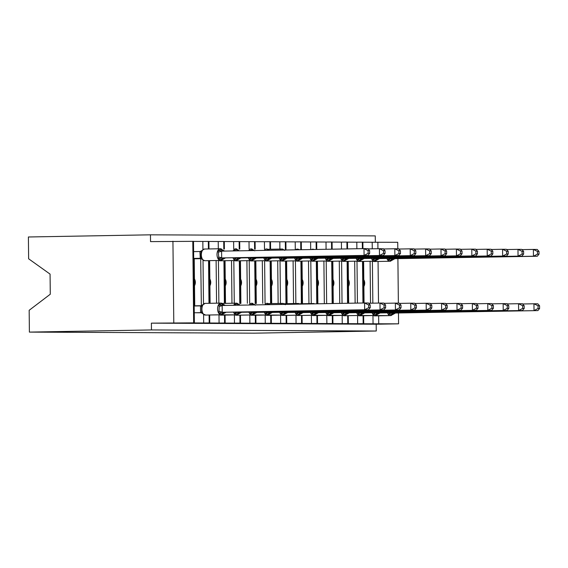 <?xml version="1.0" encoding="UTF-8"?>
<svg xmlns="http://www.w3.org/2000/svg" width="568" height="568" viewBox="0 0 568 568"><rect width="100%" height="100%" fill="white"/><g stroke="black" fill="none" stroke-linecap="round" stroke-linejoin="round"><path stroke-width="0.85" d="M398.466 313.06L398.58 323.831L376.186 324.221L376.257 331.016L254.187 333.175L29.394 332.102L29.167 310.291L50.282 294.224L50.069 274.11L28.627 258.795L28.4 236.984L150.463 234.825L150.534 241.62L193.511 241.336L194.37 322.865L192.602 322.922L203.685 322.972L203.6 314.537M375.327 242.209L375.256 235.897L150.463 234.825M363.08 315.744L363.158 323.661L363.733 323.675L361.965 323.732L373.048 323.781L372.963 315.574M364.06 302.985L363.619 261.372M372.267 248.819L372.196 242.252L362.881 242.202M347.68 315.673L347.765 323.582L348.333 323.604L346.565 323.654L357.655 323.71L357.57 315.496M348.667 303.255L348.227 261.301M356.867 248.749L356.803 242.174L347.481 242.131M332.287 315.602L332.365 323.511L332.94 323.526L331.172 323.582L342.255 323.632L342.17 315.425M333.274 303.525L332.827 261.223M341.474 249.018L341.404 242.103L332.088 242.06M316.887 315.524L316.972 323.44L317.54 323.455L315.772 323.511L326.863 323.561L326.777 315.354M317.874 303.802L317.434 261.152M326.082 249.288L326.004 242.032L316.688 241.982M301.494 315.453L301.572 323.362L302.148 323.384L300.38 323.433L311.463 323.49L311.378 315.275M302.481 303.738L302.034 261.081M310.689 249.224L310.611 241.954L301.288 241.911M286.094 315.382L286.18 323.291L286.748 323.306L284.98 323.362L296.063 323.412L295.978 315.204M287.081 303.66L286.634 261.003M295.289 249.153L295.211 241.883L285.896 241.84M270.695 315.304L270.78 323.22L271.348 323.235L269.587 323.291L280.67 323.341L280.585 315.134M271.689 303.589L271.241 260.932M279.889 249.082L279.818 241.812L270.496 241.762M255.302 315.233L255.387 323.142L255.955 323.164L254.187 323.213L265.27 323.27L265.185 315.055M256.289 303.518L255.841 260.861M264.496 249.004L264.418 241.734L255.103 241.691M239.902 315.162L239.987 323.071L240.555 323.085L238.787 323.142L249.877 323.192L249.792 314.984M240.896 303.44L240.449 260.783M249.096 248.933L249.025 241.663L239.703 241.62M224.509 315.084L224.587 323L225.162 323.014L223.394 323.071L234.477 323.121L234.392 314.913M225.496 303.369L225.049 260.712M233.704 248.862L233.625 241.592L224.31 241.542M209.109 315.013L209.194 322.922L209.762 322.943L207.994 322.993L219.085 323.05L218.999 314.835M210.096 303.298L209.656 260.641M218.304 248.784L218.226 241.514L208.91 241.471M370.087 261.259L370.528 303.213M372.835 303.177L372.395 261.216M354.688 261.181L355.128 303.142M357.435 303.099L356.995 261.145M339.295 261.11L339.735 303.411M342.042 303.376L341.602 261.067M323.895 261.039L324.342 303.688M326.65 303.646L326.202 260.996M308.502 260.96L308.942 303.624M311.257 303.582L310.81 260.925M293.102 260.889L293.549 303.546M295.857 303.504L295.41 260.847M277.702 260.819L278.15 303.475M280.464 303.433L280.017 260.776M262.309 260.74L262.757 303.404M265.064 303.362L264.617 260.705M246.91 260.669L247.357 303.326M249.664 303.291L249.217 260.627M231.517 260.598L231.964 303.255M234.272 303.213L233.824 260.556M216.117 260.52L216.564 303.184M218.872 303.142L218.424 260.485M194.263 312.741L201.356 312.769M194.185 305.669L194.732 305.676L194.235 258.66L193.695 258.653M194.732 305.676L194.185 305.683M193.617 251.589L195.47 251.596M202.918 249.565L202.833 241.443L193.511 241.4M201.349 258.688L200.703 258.688L201.356 305.705M203.486 303.923L203.024 260.187M398.58 323.831L373.048 323.781M363.158 323.661L357.655 323.71M347.765 323.582L342.255 323.632M332.365 323.511L326.863 323.561M316.972 323.44L311.463 323.49M301.572 323.362L296.063 323.412M286.18 323.291L280.67 323.341M270.78 323.22L265.27 323.27M255.387 323.142L249.877 323.192M239.987 323.071L234.477 323.121M224.587 323L219.085 323.05M209.194 322.922L203.685 322.972M376.186 324.221L151.393 323.149L194.37 322.865M397.799 248.784L397.728 242.295L372.196 242.252M208.989 248.947L208.91 241.407L202.833 241.443M224.388 249.025L224.303 241.485L218.226 241.514M239.781 249.096L239.703 241.556L233.625 241.592M255.181 249.167L255.103 241.627L249.025 241.663M270.574 249.245L270.496 241.705L264.418 241.734M285.974 249.316L285.896 241.776L279.818 241.812M301.367 249.387L301.288 241.847L295.211 241.883M316.766 249.451L316.688 241.925L310.611 241.954M332.159 249.182L332.081 241.996L326.004 242.032M347.552 248.912L347.481 242.067L341.404 242.103M362.945 248.635L362.881 242.145L356.803 242.174M397.898 258.703L398.367 303.135M363.811 279.733A5.978 4.927 90.3 0 1 363.882 286.506M348.418 279.662A5.978 4.927 90.3 0 1 348.489 286.428M333.018 279.584A5.978 4.927 90.3 0 1 333.089 286.357M317.626 279.513A5.978 4.927 90.3 0 1 317.697 286.286M302.226 279.442A5.978 4.927 90.3 0 1 302.297 286.208M286.826 279.364A5.978 4.927 90.3 0 1 286.897 286.137M271.433 279.293A5.978 4.927 90.3 0 1 271.504 286.066M256.033 279.222A5.978 4.927 90.3 0 1 256.104 285.988M240.64 279.144A5.978 4.927 90.3 0 1 240.711 285.917M225.24 279.073A5.978 4.927 90.3 0 1 225.311 285.846M209.848 279.002A5.978 4.927 90.3 0 1 209.919 285.768M208.342 241.393L208.421 248.961M208.541 260.655L208.989 303.312M194.448 278.923A5.978 4.927 90.3 0 1 194.519 285.697M201.193 305.705L194.185 305.832M194.235 258.802L200.703 258.688M173.787 322.759L172.935 241.222M29.394 332.102L151.464 329.944L151.393 323.149M376.257 331.016L151.464 329.944M223.735 241.464L223.813 249.032M223.941 260.733L224.381 303.39M239.135 241.542L239.213 249.103M239.334 260.804L239.781 303.461M254.528 241.613L254.606 249.182M254.734 260.875L255.181 303.532M269.928 241.684L270.006 249.253M270.127 260.953L270.574 303.61M285.321 241.762L285.406 249.324M285.526 261.024L285.974 303.681M300.721 241.833L300.799 249.402M300.919 261.095L301.367 303.752M316.12 241.904L316.199 249.466M316.319 261.173L316.766 303.816M331.513 241.982L331.591 249.196M331.719 261.244L332.159 303.546M346.913 242.053L346.984 248.919M347.112 261.315L347.552 303.276M362.306 242.124L362.377 248.649M362.512 261.394L362.945 303.007M201.221 305.761L194.192 305.882M220.178 248.756L204.586 249.025A5.843 3.309 89 0 0 204.544 249.025L202.073 250.367L201.122 252.291M223.302 258.852L221.385 259.654L218.339 258.823L218.708 257.112L218.247 250.332L221.74 249.501L223.217 250.36M368.128 253.328L369.669 253.335L369.64 250.623L368.1 250.616L368.128 253.328L364.081 255.415L221.555 257.936L367.929 255.43L364.081 255.415L364.01 248.621L221.591 251.134L221.662 257.929M368.1 250.616L364.01 248.621L367.858 248.635L369.64 250.623M218.247 250.332L221.591 251.134M193.695 258.589L200.689 258.39M200.263 258.312L199.922 251.517L202.13 250.616M193.695 258.426L200 258.312M193.624 251.631L199.922 251.517M225.411 257.95L220.888 260.442A5.843 3.309 -91 0 1 220.845 260.442L204.707 260.712L202.172 259.399L201.321 257.907L200.745 254.876L201.271 251.801M202.222 259.114L200.099 258.312M221.555 257.936L218.339 258.823M220.306 248.749L224.594 251.035M369.669 253.335L367.929 255.43M223.87 313.202L221.953 314.012L218.907 313.181L219.227 306.372L218.815 304.689L221.847 303.852A1.356 1.122 -89.7 0 0 220.831 303.106L221.314 303.106A1.356 1.122 90.3 0 1 222.308 303.859L223.785 304.711M368.696 307.686L370.237 307.693L370.208 304.973L368.667 304.966L368.696 307.686L364.649 309.766L368.497 309.787L222.124 312.286L364.649 309.766L364.578 302.971L222.159 305.492L222.23 312.286M368.667 304.966L364.578 302.971L368.426 302.993L370.208 304.973M196.109 312.748L200.568 312.67L200.497 305.875L202.698 304.973L201.668 306.684L201.718 311.782L202.74 313.749L205.737 315.07A5.843 3.309 89 0 0 205.779 315.07A5.843 3.309 89 0 0 205.822 315.07M194.192 305.989L200.497 305.875M199.957 312.769L201.257 312.741M220.746 303.106L205.154 303.383A5.843 3.309 89 0 0 205.112 303.383L202.698 304.973M200.667 312.67L202.79 313.465M224.616 312.293A2.989 2.464 90.3 0 0 222.415 314.012A1.356 1.122 -89.7 0 1 221.421 314.793A5.843 3.309 -91 0 0 221.456 314.793L225.979 312.308M225.311 305.435L220.874 303.106M218.907 313.181L222.124 312.286M222.052 305.492L218.815 304.689M368.497 309.787L370.237 307.693M239.27 313.28L237.353 314.083L234.3 313.252L237.523 312.357L383.897 309.858L237.523 312.357M384.096 307.757L385.629 307.764L385.601 305.051L384.067 305.044L384.096 307.757L380.049 309.844L379.978 303.049L368.66 303.248M384.067 305.044L379.978 303.049L383.826 303.063L385.601 305.051M234.541 305.272L234.215 304.76L237.246 303.93A1.356 1.122 -89.7 0 0 236.231 303.177A5.843 3.309 -91 0 0 236.189 303.177L222.599 303.418L236.146 303.184M238.269 305.208A2.989 2.464 90.3 0 1 237.246 303.93L239.178 304.789M240.008 312.364A2.989 2.464 90.3 0 0 237.814 314.083A1.356 1.122 -89.7 0 1 236.813 314.871A5.843 3.309 -91 0 0 236.856 314.871L241.379 312.379M235.855 305.25L234.215 304.76M383.897 309.858L385.629 307.764M254.663 313.351L252.746 314.161L249.7 313.33L252.923 312.435L399.297 309.936L252.923 312.435M399.489 307.828L401.029 307.835L401.001 305.123L399.46 305.115L399.489 307.828L395.442 309.915L395.371 303.12L384.053 303.319M399.46 305.115L395.371 303.12L399.226 303.142L401.001 305.123M249.792 305.002L252.639 304.001A1.356 1.122 -89.7 0 0 251.645 303.255L252.085 303.255A1.356 1.122 90.3 0 1 253.101 304.001L254.578 304.86M255.408 312.435A2.989 2.464 90.3 0 0 253.207 314.161A1.356 1.122 -89.7 0 1 252.213 314.942A5.843 3.309 -91 0 0 252.256 314.942L256.771 312.45M399.297 309.936L401.029 307.835M270.063 313.422L268.146 314.232L265.093 313.401L268.316 312.506L414.69 310.007L268.316 312.506M414.889 307.906L416.422 307.913L416.394 305.194L414.86 305.186L414.889 307.906L410.841 309.986L410.77 303.191L399.453 303.397M414.86 305.186L410.77 303.191L414.619 303.213L416.394 305.194M265.71 304.725L268.039 304.072A1.356 1.122 -89.7 0 0 267.024 303.326L267.507 303.326A1.356 1.122 90.3 0 1 268.501 304.072L269.417 304.249M270.808 312.514A2.989 2.464 90.3 0 0 268.607 314.232A1.356 1.122 -89.7 0 1 267.606 315.013A5.843 3.309 -91 0 0 267.649 315.013L272.171 312.528M414.69 310.007L416.422 307.913M285.463 313.5L283.538 314.303L280.493 313.472L283.716 312.577L430.09 310.078L283.716 312.577M430.281 307.977L431.822 307.984L431.794 305.272L430.253 305.264L430.281 307.977L426.241 310.064L426.17 303.269L414.846 303.468M430.253 305.264L426.17 303.269L430.019 303.284L431.794 305.272M286.201 312.585A2.989 2.464 90.3 0 0 284.007 314.303A1.356 1.122 -89.7 0 1 283.006 315.091A5.843 3.309 -91 0 0 283.049 315.091L287.564 312.599M430.09 310.078L431.822 307.984M233.973 250.914L233.647 250.41L236.679 249.572L238.61 250.431M383.521 253.399L385.061 253.406L385.033 250.694L383.492 250.687L383.521 253.399L379.481 255.486L236.955 258.007L383.329 255.508L379.481 255.486L379.41 248.692L368.085 248.891M383.492 250.687L379.41 248.692L383.258 248.713L385.033 250.694M238.702 258.923L237.246 259.732A1.356 1.122 90.3 0 1 236.245 260.513L220.569 260.79A5.843 3.309 89 0 0 220.611 260.79A5.843 3.309 89 0 0 220.654 260.79M239.44 258.007A2.989 2.464 -89.7 0 0 237.246 259.732L233.732 258.901L236.955 258.007M233.647 250.41L235.28 250.893M240.804 258.021L236.288 260.513A5.843 3.309 -91 0 1 236.245 260.513L220.569 260.79A1.356 1.122 90.3 0 1 220.526 260.79M385.061 253.406L383.329 255.508M249.224 250.651L252.071 249.643L254.01 250.502M398.921 253.477L400.461 253.484L400.433 250.765L398.892 250.758L398.921 253.477L394.874 255.557L252.348 258.078L398.722 255.579L394.874 255.557L394.803 248.763L383.485 248.969M398.892 250.758L394.803 248.763L398.651 248.784L400.433 250.765M254.095 258.994L252.639 259.803A1.356 1.122 90.3 0 1 251.645 260.584L235.961 260.861A5.843 3.309 89 0 0 236.004 260.861A5.843 3.309 89 0 0 236.047 260.861M254.84 258.085A2.989 2.464 -89.7 0 0 252.639 259.803L249.132 258.972L252.348 258.078M256.204 258.099L251.681 260.584A5.843 3.309 -91 0 1 251.645 260.584L235.961 260.861A1.356 1.122 90.3 0 1 235.926 260.861L251.681 260.584M400.461 253.484L398.722 255.579M265.142 250.367L268.849 249.899M414.32 253.548L415.854 253.555L415.826 250.843L414.292 250.836L414.32 253.548L410.274 255.636L267.748 258.149L414.122 255.65L410.274 255.636L410.202 248.841L398.885 249.04M414.292 250.836L410.202 248.841L414.051 248.855L415.826 250.843M269.495 259.072L268.039 259.874A1.356 1.122 90.3 0 1 267.038 260.662L251.361 260.939A5.843 3.309 89 0 0 251.404 260.939A5.843 3.309 89 0 0 251.446 260.932M270.233 258.156A2.989 2.464 -89.7 0 0 268.039 259.874L264.525 259.043L267.748 258.149M271.596 258.17L267.081 260.662A5.843 3.309 -91 0 1 267.038 260.662L251.361 260.939A1.356 1.122 90.3 0 1 251.319 260.939M415.854 253.555L414.122 255.65M429.713 253.619L431.254 253.626L431.226 250.914L429.685 250.907L429.713 253.619L425.666 255.706L283.148 258.227L429.522 255.728L425.666 255.706L425.595 248.912L414.278 249.111M429.685 250.907L425.595 248.912L429.443 248.933L431.226 250.914M284.887 259.143L283.432 259.952A1.356 1.122 90.3 0 1 282.438 260.733L266.754 261.01A5.843 3.309 89 0 0 266.797 261.01A5.843 3.309 89 0 0 266.839 261.01M285.633 258.227A2.989 2.464 -89.7 0 0 283.432 259.952L279.925 259.122L283.148 258.227M286.996 258.241L282.481 260.733A5.843 3.309 -91 0 1 282.438 260.733L266.754 261.01A1.356 1.122 90.3 0 1 266.719 261.01M431.254 253.626L429.522 255.728M300.855 313.571L299.4 314.381L295.892 313.55L299.109 312.656L445.482 310.156L299.109 312.656M445.681 308.048L447.222 308.055L447.193 305.343L445.653 305.335L445.681 308.048L441.634 310.135L441.563 303.34L430.246 303.539M445.653 305.335L441.563 303.34L445.411 303.362L447.193 305.343M301.601 312.656A2.989 2.464 90.3 0 0 299.4 314.381A1.356 1.122 -89.7 0 1 298.399 315.162A5.843 3.309 -91 0 0 298.441 315.162L302.964 312.67M445.482 310.156L447.222 308.055M445.113 253.697L446.647 253.704L446.618 250.985L445.085 250.978L445.113 253.697L441.066 255.777L298.541 258.298L444.914 255.799L441.066 255.777L440.995 248.983L429.678 249.189M445.085 250.978L440.995 248.983L444.843 249.004L446.618 250.985M300.287 259.214L298.832 260.023A1.356 1.122 90.3 0 1 297.831 260.804L282.154 261.081A5.843 3.309 89 0 0 282.197 261.081A5.843 3.309 89 0 0 282.239 261.081M301.026 258.305A2.989 2.464 -89.7 0 0 298.832 260.023L295.317 259.193L298.541 258.298M302.396 258.319L300.351 259.469M446.647 253.704L444.914 255.799M316.255 313.642L314.338 314.452L311.285 313.621L314.509 312.727L460.882 310.227L314.509 312.727M461.081 308.126L462.615 308.133L462.586 305.414L461.053 305.406L461.081 308.126L457.034 310.206L456.963 303.411L445.639 303.617M461.053 305.406L456.963 303.411L460.811 303.433L462.586 305.414M316.994 312.734A2.989 2.464 90.3 0 0 314.8 314.452A1.356 1.122 -89.7 0 1 313.799 315.233A5.843 3.309 -91 0 0 313.841 315.233L318.357 312.748M460.882 310.227L462.615 308.133M460.506 253.768L462.047 253.775L462.018 251.063L460.478 251.056L460.506 253.768L456.466 255.856L313.941 258.369L460.314 255.87L456.466 255.856L456.388 249.061L445.071 249.26M460.478 251.056L456.388 249.061L460.243 249.075L462.018 251.063M315.687 259.292L314.232 260.094A1.356 1.122 90.3 0 1 313.231 260.882L297.554 261.159A5.843 3.309 89 0 0 297.596 261.159A5.843 3.309 89 0 0 297.632 261.152M316.426 258.376A2.989 2.464 -89.7 0 0 314.232 260.094L310.717 259.264L313.941 258.369M317.789 258.39L313.273 260.882A5.843 3.309 -91 0 1 313.231 260.882L297.554 261.159A1.356 1.122 90.3 0 1 297.511 261.159L313.273 260.882M462.047 253.775L460.314 255.87M331.648 313.721L329.731 314.523L326.685 313.692L329.901 312.798L476.275 310.298L329.901 312.798M476.474 308.197L478.015 308.204L477.986 305.492L476.445 305.485L476.474 308.197L472.427 310.284L472.356 303.489L461.038 303.688M476.445 305.485L472.356 303.489L476.204 303.504L477.986 305.492M332.394 312.805A2.989 2.464 90.3 0 0 330.193 314.523A1.356 1.122 -89.7 0 1 329.199 315.311A5.843 3.309 -91 0 0 329.234 315.311L333.757 312.819M476.275 310.298L478.015 308.204M475.906 253.839L477.447 253.846L477.418 251.134L475.877 251.127L475.906 253.839L471.859 255.927L329.334 258.447L475.707 255.948L471.859 255.927L471.788 249.132L460.47 249.331M475.877 251.127L471.788 249.132L475.636 249.153L477.418 251.134M331.08 259.363L329.625 260.172A1.356 1.122 90.3 0 1 328.623 260.953L312.947 261.23A5.843 3.309 89 0 0 312.989 261.23A5.843 3.309 89 0 0 313.032 261.23M331.826 258.447A2.989 2.464 -89.7 0 0 329.625 260.172L326.117 259.342L329.334 258.447M333.189 258.461L328.666 260.953A5.843 3.309 -91 0 1 328.623 260.953L312.947 261.23A1.356 1.122 90.3 0 1 312.904 261.23M477.447 253.846L475.707 255.948M347.048 313.792L345.592 314.601L342.078 313.77L345.301 312.876L491.675 310.376L345.301 312.876M491.874 308.268L493.407 308.275L493.379 305.563L491.845 305.556L491.874 308.268L487.827 310.355L487.756 303.56L476.438 303.759M491.845 305.556L487.756 303.56L491.604 303.582L493.379 305.563M347.786 312.876A2.989 2.464 90.3 0 0 345.592 314.601A1.356 1.122 -89.7 0 1 344.591 315.382A5.843 3.309 -91 0 0 344.634 315.382L349.157 312.89M491.675 310.376L493.407 308.275M491.299 253.917L492.839 253.924L492.811 251.205L491.27 251.198L491.299 253.917L487.259 255.998L344.733 258.518L491.107 256.019L487.259 255.998L487.188 249.203L475.863 249.409M491.27 251.198L487.188 249.203L491.036 249.224L492.811 251.205M346.48 259.434L345.024 260.243A1.356 1.122 90.3 0 1 344.023 261.024L328.347 261.301A5.843 3.309 89 0 0 328.389 261.301A5.843 3.309 89 0 0 328.432 261.301M347.218 258.525A2.989 2.464 -89.7 0 0 345.024 260.243L341.51 259.413L344.733 258.518M348.582 258.539L344.066 261.024A5.843 3.309 -91 0 1 344.023 261.024L328.347 261.301A1.356 1.122 90.3 0 1 328.304 261.301M492.839 253.924L491.107 256.019M362.441 313.863L360.524 314.672L357.478 313.841L360.701 312.947L507.075 310.447L360.701 312.947M507.267 308.346L508.807 308.353L508.779 305.634L507.238 305.627L507.267 308.346L503.22 310.426L503.149 303.631L491.831 303.837M507.238 305.627L503.149 303.631L507.004 303.653L508.779 305.634M363.186 312.954A2.989 2.464 90.3 0 0 360.985 314.672A1.356 1.122 -89.7 0 1 359.991 315.453A5.843 3.309 -91 0 0 360.034 315.453L364.55 312.968M507.075 310.447L508.807 308.353M506.699 253.988L508.239 253.995L508.211 251.283L506.67 251.276L506.699 253.988L502.652 256.076L360.126 258.589L506.5 256.09L502.652 256.076L502.581 249.281L491.263 249.48M506.67 251.276L502.581 249.281L506.429 249.295L508.211 251.283M361.873 259.512L360.417 260.314A1.356 1.122 90.3 0 1 359.423 261.102L343.739 261.379A5.843 3.309 89 0 0 343.782 261.379A5.843 3.309 89 0 0 343.825 261.372M362.618 258.596A2.989 2.464 -89.7 0 0 360.417 260.314L356.91 259.484L360.126 258.589M363.981 258.61L359.459 261.102A5.843 3.309 -91 0 1 359.423 261.102L343.739 261.379A1.356 1.122 90.3 0 1 343.704 261.379L359.459 261.102M508.239 253.995L506.5 256.09M377.841 313.941L375.924 314.743L372.871 313.912L376.094 313.018L522.468 310.519L376.094 313.018M522.666 308.417L524.2 308.424L524.172 305.712L522.638 305.705L522.666 308.417L518.62 310.504L518.548 303.71L507.231 303.908M522.638 305.705L518.548 303.71L522.397 303.724L524.172 305.712M378.586 313.025A2.989 2.464 90.3 0 0 376.385 314.743A1.356 1.122 -89.7 0 1 375.384 315.531A5.843 3.309 -91 0 0 375.427 315.531L379.949 313.039M522.468 310.519L524.2 308.424M522.098 254.059L523.632 254.066L523.604 251.354L522.07 251.347L522.098 254.059L518.051 256.147L375.526 258.667L521.9 256.168L518.051 256.147L517.98 249.352L506.663 249.551M522.07 251.347L517.98 249.352L521.829 249.373L523.604 251.354M377.273 259.583L375.817 260.392A1.356 1.122 90.3 0 1 374.816 261.173L359.139 261.45A5.843 3.309 89 0 0 359.182 261.45A5.843 3.309 89 0 0 359.224 261.45M378.011 258.667A2.989 2.464 -89.7 0 0 375.817 260.392L372.303 259.562L375.526 258.667M379.374 258.681L374.859 261.173A5.843 3.309 -91 0 1 374.816 261.173L359.139 261.45A1.356 1.122 90.3 0 1 359.097 261.45M523.632 254.066L521.9 256.168M393.241 314.012L391.785 314.821L388.271 313.99L391.494 313.096L537.868 310.597L391.494 313.096M538.059 308.488L539.6 308.495L539.572 305.783L538.031 305.776L538.059 308.488L534.019 310.575L533.948 303.781L522.624 303.979M538.031 305.776L533.948 303.781L537.797 303.802L539.572 305.783M393.979 313.096A2.989 2.464 90.3 0 0 391.785 314.821A1.356 1.122 -89.7 0 1 390.784 315.602A5.843 3.309 -91 0 0 390.827 315.602L395.342 313.11M537.868 310.597L539.6 308.495M537.491 254.137L539.032 254.144L539.004 251.425L537.463 251.418L537.491 254.137L533.444 256.218L390.926 258.738L537.3 256.239L533.444 256.218L533.373 249.423L522.056 249.629M537.463 251.418L533.373 249.423L537.221 249.444L539.004 251.425M392.665 259.654L391.21 260.464A1.356 1.122 90.3 0 1 390.216 261.244L374.532 261.521A5.843 3.309 89 0 0 374.575 261.521A5.843 3.309 89 0 0 374.617 261.521M393.411 258.745A2.989 2.464 -89.7 0 0 391.21 260.464L387.703 259.633L390.926 258.738M394.774 258.76L390.259 261.244A5.843 3.309 -91 0 1 390.216 261.244L374.532 261.521A1.356 1.122 90.3 0 1 374.497 261.521M539.032 254.144L537.3 256.239M378.721 323.732L378.636 315.815M378.501 303.071L378.068 261.465M377.933 248.72L377.869 242.202M193.653 322.851L192.793 241.322M223.586 257.936A2.989 2.464 -89.7 0 0 221.385 259.654A1.356 1.122 -89.7 0 1 220.384 260.435A5.843 3.309 -91 0 1 217.011 254.578A5.843 3.309 -91 0 1 220.221 248.749L204.544 249.025A5.843 3.309 89 0 0 201.335 254.854A5.843 3.309 89 0 0 204.707 260.712L205.169 260.719A5.843 3.309 89 0 0 205.211 260.719A5.843 3.309 89 0 0 205.254 260.712M223.529 251.099A2.989 2.464 -89.7 0 1 221.74 249.501A1.356 1.122 -89.7 0 0 220.746 248.756L220.221 248.749A5.843 3.309 -91 0 1 220.263 248.749A1.356 1.122 90.3 0 1 221.279 249.501A2.989 2.464 -89.7 0 0 223.117 251.106M224.048 257.936A2.989 2.464 -89.7 0 0 221.847 259.654A1.356 1.122 90.3 0 1 220.845 260.442L205.169 260.719A1.356 1.122 90.3 0 1 205.126 260.719M204.686 260.712A1.356 1.122 -89.7 0 0 204.707 260.712L220.888 260.442M201.115 252.242A2.989 0.483 14 0 0 199.915 251.574M201.171 257.51A2.989 0.54 -15.2 0 1 199.979 258.255M221.605 251.191A2.989 0.54 -15.2 0 1 218.652 252.014M221.676 257.879A2.989 0.483 14 0 0 218.708 257.112M205.701 315.07A1.356 1.122 -89.7 0 0 205.737 315.07L220.952 314.793A5.843 3.309 -91 0 1 217.587 308.935A5.843 3.309 -91 0 1 220.789 303.106A5.843 3.309 -91 0 1 220.831 303.106L205.112 303.383A5.843 3.309 89 0 0 201.903 309.212A5.843 3.309 89 0 0 205.275 315.07A1.356 1.122 90.3 0 1 205.197 315.07M224.154 312.286A2.989 2.464 90.3 0 0 221.953 314.012A1.356 1.122 90.3 0 1 220.952 314.793L221.456 314.793M223.693 305.463A2.989 2.464 90.3 0 1 221.847 303.852L222.308 303.859A2.989 2.464 90.3 0 0 224.104 305.456M200.554 312.613A2.989 0.54 164.8 0 0 201.746 311.868M200.483 305.932A2.989 0.483 -166 0 1 201.69 306.599M219.276 311.47A2.989 0.483 -166 0 1 222.244 312.23M219.227 306.372A2.989 0.54 164.8 0 0 222.173 305.548M219.603 314.828A5.843 3.309 89 0 0 220.675 315.141L221.137 315.148A1.356 1.122 -89.7 0 0 221.137 315.148L236.352 314.864A5.843 3.309 -91 0 1 233.54 312.173M239.547 312.364A2.989 2.464 90.3 0 0 237.353 314.083A1.356 1.122 90.3 0 1 236.352 314.864L220.675 315.141A1.356 1.122 90.3 0 1 220.59 315.141M233.704 305.286A5.843 3.309 -91 0 1 236.189 303.177L236.714 303.184A1.356 1.122 90.3 0 1 237.708 303.93A2.989 2.464 90.3 0 0 238.716 305.201M236.274 303.177L236.693 303.184A1.356 1.122 90.3 0 1 236.714 303.184L239.227 304.498M237.062 312.109A2.989 0.483 -166 0 1 237.637 312.301M252.256 314.942L236.515 315.219A1.356 1.122 -89.7 0 0 236.536 315.219A5.843 3.309 89 0 0 236.572 315.219A5.843 3.309 89 0 0 236.615 315.219M235.003 314.899A5.843 3.309 89 0 0 236.068 315.219L251.752 314.942A5.843 3.309 -91 0 1 248.94 312.244M254.947 312.435A2.989 2.464 90.3 0 0 252.746 314.161A1.356 1.122 90.3 0 1 251.752 314.942L236.068 315.219A1.356 1.122 90.3 0 1 235.99 315.212M249.274 305.009A5.843 3.309 -91 0 1 251.581 303.255A5.843 3.309 -91 0 1 251.624 303.255A1.356 1.122 -89.7 0 1 251.645 303.255L254.62 304.576M253.257 304.945A2.989 2.464 90.3 0 1 252.639 304.001L253.101 304.001A2.989 2.464 90.3 0 0 253.704 304.931M252.462 312.18A2.989 0.483 -166 0 1 253.037 312.379M250.403 314.977A5.843 3.309 89 0 0 251.468 315.29L267.145 315.013A5.843 3.309 -91 0 1 264.333 312.322M270.34 312.506A2.989 2.464 90.3 0 0 268.146 314.232A1.356 1.122 90.3 0 1 267.145 315.013L251.468 315.29A1.356 1.122 90.3 0 1 251.39 315.29M264.873 304.739A5.843 3.309 -91 0 1 266.981 303.326A5.843 3.309 -91 0 1 267.024 303.326L266.939 303.326M267.066 303.326L270.02 304.647M268.366 304.675A2.989 2.464 90.3 0 1 268.039 304.072L268.501 304.072A2.989 2.464 90.3 0 0 268.82 304.668M267.855 312.258A2.989 0.483 -166 0 1 268.43 312.45M265.796 315.048A5.843 3.309 89 0 0 266.868 315.361L267.329 315.368A1.356 1.122 -89.7 0 0 267.329 315.368L282.544 315.084A5.843 3.309 -91 0 1 279.733 312.393M285.739 312.585A2.989 2.464 90.3 0 0 283.538 314.303A1.356 1.122 90.3 0 1 282.544 315.084L266.868 315.361A1.356 1.122 90.3 0 1 266.782 315.361M280.521 304.462A5.843 3.309 -91 0 1 282.381 303.397A5.843 3.309 -91 0 1 282.424 303.397A1.356 1.122 -89.7 0 0 282.424 303.397L282.907 303.404A1.356 1.122 90.3 0 1 283.901 304.15L283.432 304.15A1.356 1.122 -89.7 0 0 282.438 303.397L268.792 303.639L282.339 303.404M282.459 303.397L285.413 304.718M283.254 312.329A2.989 0.483 -166 0 1 283.83 312.521M233.129 250.935A5.843 3.309 -91 0 1 235.621 248.827A5.843 3.309 -91 0 1 235.663 248.827A1.356 1.122 90.3 0 1 236.679 249.572A2.989 2.464 -89.7 0 0 237.701 250.85M235.578 248.827L236.125 248.827A1.356 1.122 -89.7 0 1 236.146 248.827L239.376 250.786M238.979 258.007A2.989 2.464 -89.7 0 0 236.785 259.732A1.356 1.122 -89.7 0 1 235.784 260.513A5.843 3.309 -91 0 1 232.972 257.815M219.035 260.471A5.843 3.309 89 0 0 220.107 260.79A1.356 1.122 -89.7 0 0 220.107 260.79L236.288 260.513M238.141 250.843A2.989 2.464 -89.7 0 1 237.14 249.572A1.356 1.122 -89.7 0 0 236.146 248.827L235.684 248.827M237.069 257.95A2.989 0.483 14 0 0 236.494 257.751M248.706 250.658A5.843 3.309 -91 0 1 251.013 248.898A5.843 3.309 -91 0 1 251.056 248.898A1.356 1.122 90.3 0 1 252.071 249.643A2.989 2.464 -89.7 0 0 252.689 250.587M250.971 248.898L251.517 248.898A1.356 1.122 -89.7 0 1 251.539 248.898L254.776 250.857M254.379 258.078A2.989 2.464 -89.7 0 0 252.178 259.803A1.356 1.122 -89.7 0 1 251.177 260.584A5.843 3.309 -91 0 1 248.365 257.893M234.435 260.549A5.843 3.309 89 0 0 235.5 260.861A1.356 1.122 -89.7 0 1 235.479 260.861L235.94 260.861M253.136 250.58A2.989 2.464 -89.7 0 1 252.533 249.65A1.356 1.122 -89.7 0 0 251.539 248.898L251.077 248.898M252.469 258.021A2.989 0.483 14 0 0 251.894 257.829M264.305 250.381A5.843 3.309 -91 0 1 266.413 248.969A5.843 3.309 -91 0 1 266.456 248.969A1.356 1.122 90.3 0 1 267.471 249.721A2.989 2.464 -89.7 0 0 267.798 250.318M266.371 248.976L266.939 248.976A1.356 1.122 -89.7 0 0 266.917 248.976L269.452 250.289M266.498 248.969L266.917 248.976A1.356 1.122 -89.7 0 1 267.933 249.721A2.989 2.464 -89.7 0 0 268.252 250.31M269.772 258.156A2.989 2.464 -89.7 0 0 267.578 259.874A1.356 1.122 -89.7 0 1 266.577 260.655A5.843 3.309 -91 0 1 263.765 257.964M249.828 260.62A5.843 3.309 89 0 0 250.9 260.932A1.356 1.122 -89.7 0 1 250.879 260.932L267.081 260.662M267.862 258.092A2.989 0.483 14 0 0 267.287 257.9M279.953 250.105A5.843 3.309 -91 0 1 281.806 249.047A5.843 3.309 -91 0 1 281.849 249.047A1.356 1.122 90.3 0 1 282.864 249.792L283.325 249.792A1.356 1.122 -89.7 0 0 282.31 249.047L281.891 249.047M281.771 249.047L268.224 249.288L282.331 249.047L284.845 250.367M285.171 258.227A2.989 2.464 -89.7 0 0 282.971 259.952A1.356 1.122 -89.7 0 1 281.976 260.733A5.843 3.309 -91 0 1 279.165 258.035M265.228 260.691A5.843 3.309 89 0 0 266.293 261.01A1.356 1.122 -89.7 0 0 266.293 261.01L282.481 260.733M283.262 258.17A2.989 0.483 14 0 0 282.686 257.971M298.441 315.162L282.701 315.439A1.356 1.122 -89.7 0 0 282.722 315.439A5.843 3.309 89 0 0 282.765 315.439A5.843 3.309 89 0 0 282.807 315.439M281.195 315.119A5.843 3.309 89 0 0 282.26 315.439L297.937 315.162A5.843 3.309 -91 0 1 295.126 312.464M301.139 312.656A2.989 2.464 90.3 0 0 298.938 314.374A1.356 1.122 90.3 0 1 297.937 315.162L282.26 315.439A1.356 1.122 90.3 0 1 282.182 315.432M296.233 304.185A5.843 3.309 -91 0 1 297.774 303.475A5.843 3.309 -91 0 1 297.817 303.475A1.356 1.122 -89.7 0 1 297.838 303.475L298.278 303.475A1.356 1.122 90.3 0 1 299.251 304.128M297.731 303.475L284.192 303.717L298.299 303.475L300.11 304.114M298.796 304.136A1.356 1.122 -89.7 0 0 297.838 303.475M298.654 312.4A2.989 0.483 -166 0 1 299.229 312.599M295.665 249.828A5.843 3.309 -91 0 1 297.206 249.118A5.843 3.309 -91 0 1 297.249 249.118A1.356 1.122 90.3 0 1 298.228 249.785M297.873 260.804A5.843 3.309 -91 0 1 297.831 260.804L282.154 261.081A1.356 1.122 90.3 0 1 282.111 261.081L297.873 260.804L300.344 259.469M297.163 249.118L297.71 249.118A1.356 1.122 -89.7 0 1 297.731 249.118L299.542 249.757M300.564 258.298A2.989 2.464 -89.7 0 0 298.37 260.023A1.356 1.122 -89.7 0 1 297.369 260.804A5.843 3.309 -91 0 1 294.558 258.113M280.627 260.769A5.843 3.309 89 0 0 281.692 261.081A1.356 1.122 -89.7 0 1 281.671 261.081L282.133 261.081M298.683 249.771A1.356 1.122 -89.7 0 0 297.731 249.118L297.27 249.118M298.654 258.241A2.989 0.483 14 0 0 298.079 258.049M313.841 315.233L298.101 315.51A1.356 1.122 -89.7 0 0 298.122 315.51A5.843 3.309 89 0 0 298.164 315.51A5.843 3.309 89 0 0 298.207 315.51M296.588 315.197A5.843 3.309 89 0 0 297.66 315.51L313.337 315.233A5.843 3.309 -91 0 1 310.526 312.542M316.532 312.727A2.989 2.464 90.3 0 0 314.338 314.452A1.356 1.122 90.3 0 1 313.337 315.233L297.66 315.51A1.356 1.122 90.3 0 1 297.575 315.51M312.073 303.901A5.843 3.309 -91 0 1 313.174 303.546A5.843 3.309 -91 0 1 313.216 303.546A1.356 1.122 -89.7 0 1 313.238 303.546L313.678 303.546A1.356 1.122 90.3 0 1 314.409 303.859M313.131 303.546L299.584 303.788L314.963 303.852M313.955 303.866A1.356 1.122 -89.7 0 0 313.238 303.546M314.047 312.478A2.989 0.483 -166 0 1 314.622 312.67M311.505 249.551A5.843 3.309 -91 0 1 312.606 249.189A5.843 3.309 -91 0 1 312.649 249.189A1.356 1.122 90.3 0 1 313.387 249.515M312.563 249.196L313.124 249.196A1.356 1.122 -89.7 0 0 313.11 249.196L314.395 249.494M312.684 249.189L313.11 249.196A1.356 1.122 -89.7 0 1 313.834 249.508M315.964 258.376A2.989 2.464 -89.7 0 0 313.763 260.094A1.356 1.122 -89.7 0 1 312.769 260.875A5.843 3.309 -91 0 1 309.958 258.184M296.02 260.84A5.843 3.309 89 0 0 297.092 261.152A1.356 1.122 -89.7 0 1 297.071 261.152L297.533 261.159M314.054 258.312A2.989 0.483 14 0 0 313.479 258.12M311.988 315.268A5.843 3.309 89 0 0 313.053 315.581L313.515 315.588A1.356 1.122 -89.7 0 0 313.515 315.588L328.73 315.304A5.843 3.309 -91 0 1 325.918 312.613M331.932 312.805A2.989 2.464 90.3 0 0 329.731 314.523A1.356 1.122 90.3 0 1 328.73 315.304L313.053 315.581A1.356 1.122 90.3 0 1 312.975 315.581M329.447 312.549A2.989 0.483 -166 0 1 330.022 312.741M331.364 258.447A2.989 2.464 -89.7 0 0 329.163 260.165A1.356 1.122 -89.7 0 1 328.162 260.953A5.843 3.309 -91 0 1 325.35 258.255M311.42 260.911A5.843 3.309 89 0 0 312.485 261.23A1.356 1.122 -89.7 0 0 312.485 261.23L328.666 260.953M329.454 258.39A2.989 0.483 14 0 0 328.879 258.191M327.381 315.339A5.843 3.309 89 0 0 328.453 315.659L328.915 315.659A1.356 1.122 -89.7 0 0 328.915 315.659L344.13 315.382A5.843 3.309 -91 0 1 341.318 312.684M347.325 312.876A2.989 2.464 90.3 0 0 345.131 314.594A1.356 1.122 90.3 0 1 344.13 315.382L328.453 315.659A1.356 1.122 90.3 0 1 328.368 315.652M344.84 312.62A2.989 0.483 -166 0 1 345.415 312.819M346.757 258.518A2.989 2.464 -89.7 0 0 344.563 260.243A1.356 1.122 -89.7 0 1 343.562 261.024A5.843 3.309 -91 0 1 340.75 258.334M326.813 260.989A5.843 3.309 89 0 0 327.885 261.301A1.356 1.122 -89.7 0 0 327.885 261.301L344.066 261.024M344.847 258.461A2.989 0.483 14 0 0 344.272 258.27M360.034 315.453L344.293 315.73A1.356 1.122 -89.7 0 0 344.314 315.73A5.843 3.309 89 0 0 344.35 315.73A5.843 3.309 89 0 0 344.393 315.73M342.781 315.417A5.843 3.309 89 0 0 343.846 315.73L359.53 315.453A5.843 3.309 -91 0 1 356.718 312.762M362.725 312.947A2.989 2.464 90.3 0 0 360.524 314.672A1.356 1.122 90.3 0 1 359.53 315.453L343.846 315.73A1.356 1.122 90.3 0 1 343.768 315.73M360.24 312.698A2.989 0.483 -166 0 1 360.815 312.89M362.157 258.596A2.989 2.464 -89.7 0 0 359.956 260.314A1.356 1.122 -89.7 0 1 358.955 261.095A5.843 3.309 -91 0 1 356.143 258.404M342.213 261.06A5.843 3.309 89 0 0 343.278 261.372A1.356 1.122 -89.7 0 1 343.257 261.372L343.718 261.379M360.247 258.532A2.989 0.483 14 0 0 359.672 258.341M358.181 315.488A5.843 3.309 89 0 0 359.246 315.801L374.923 315.524A5.843 3.309 -91 0 1 372.111 312.833M378.118 313.025A2.989 2.464 90.3 0 0 375.924 314.743A1.356 1.122 90.3 0 1 374.923 315.524L359.246 315.801A1.356 1.122 90.3 0 1 359.168 315.801M375.633 312.769A2.989 0.483 -166 0 1 376.208 312.961M377.55 258.667A2.989 2.464 -89.7 0 0 375.356 260.385A1.356 1.122 -89.7 0 1 374.355 261.173A5.843 3.309 -91 0 1 371.543 258.476M357.606 261.131A5.843 3.309 89 0 0 358.678 261.45A1.356 1.122 -89.7 0 1 358.656 261.45L374.859 261.173M375.64 258.61A2.989 0.483 14 0 0 375.065 258.412M373.574 315.559A5.843 3.309 89 0 0 374.646 315.879L375.107 315.879A1.356 1.122 -89.7 0 0 375.107 315.879L390.322 315.602A5.843 3.309 -91 0 1 387.511 312.904M393.517 313.096A2.989 2.464 90.3 0 0 391.316 314.814A1.356 1.122 90.3 0 1 390.322 315.602L374.646 315.879A1.356 1.122 90.3 0 1 374.56 315.872M391.032 312.84A2.989 0.483 -166 0 1 391.608 313.039M392.95 258.738A2.989 2.464 -89.7 0 0 390.748 260.464A1.356 1.122 -89.7 0 1 389.755 261.244A5.843 3.309 -91 0 1 386.943 258.554M373.006 261.209A5.843 3.309 89 0 0 374.071 261.521A1.356 1.122 -89.7 0 0 374.071 261.521L390.259 261.244M391.04 258.681A2.989 0.483 14 0 0 390.464 258.49M209.762 322.943L209.677 315.006M209.556 303.305L209.109 260.648M225.162 323.014L225.077 315.077M224.956 303.376L224.509 260.719M240.555 323.085L240.477 315.148M240.349 303.454L239.902 260.797M255.955 323.164L255.87 315.226M255.749 303.525L255.302 260.868M271.348 323.235L271.27 315.297M271.142 303.596L270.702 260.939M286.748 323.306L286.662 315.368M286.542 303.674L286.094 261.017M302.148 323.384L302.062 315.446M301.942 303.745L301.494 261.088M317.54 323.455L317.455 315.517M317.334 303.809L316.887 261.159M332.94 323.526L332.855 315.588M332.727 303.539L332.287 261.237M348.333 323.604L348.255 315.666M348.12 303.262L347.68 261.308M363.733 323.675L363.648 315.737M363.513 302.993L363.08 261.379M202.066 250.367L201.427 250.971M202.172 259.391L201.448 258.76M202.023 313.11L202.74 313.749M201.839 306.159L201.69 306.642M202.641 304.725L202.002 305.321M236.856 314.871L219.369 314.828M239.227 304.505L239.952 305.137M234.761 314.906L236.515 315.219M254.627 304.576L255.344 305.215M267.649 315.013L250.161 314.977M283.049 315.091L265.561 315.048M218.801 260.478L220.086 260.79M234.194 260.549L235.479 260.861M249.593 260.62L250.879 260.932M264.986 260.698L266.278 261.01M280.954 315.126L282.701 315.439M280.386 260.769L281.671 261.081M296.354 315.197L298.101 315.51M295.786 260.84L297.071 261.152M329.234 315.311L311.747 315.268M311.179 260.918L312.464 261.23M344.634 315.382L327.147 315.346M326.579 260.989L327.864 261.301M342.539 315.417L344.293 315.73M341.971 261.06L343.257 261.372M375.427 315.531L357.939 315.488M357.371 261.138L358.656 261.45M390.827 315.602L373.339 315.567M372.764 261.209L374.056 261.521"/></g></svg>
